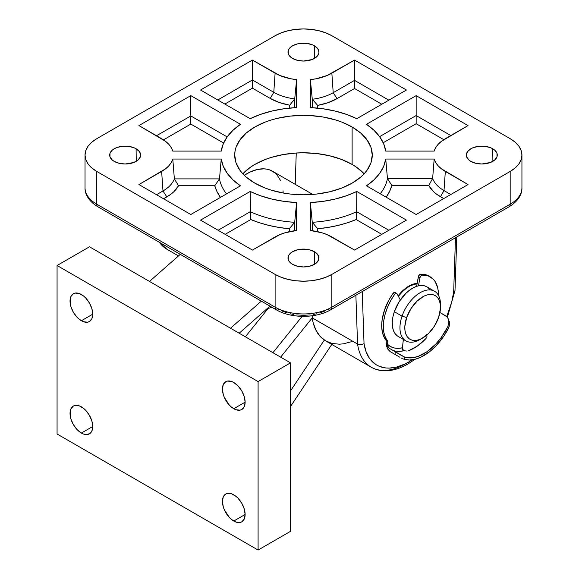 <?xml version="1.0" encoding="UTF-8"?>
<svg xmlns="http://www.w3.org/2000/svg" width="579" height="579" viewBox="0 0 579 579"><rect width="100%" height="100%" fill="white"/><g stroke="black" fill="none" stroke-linecap="round" stroke-linejoin="round"><path stroke-width="0.87" d="M453.675 291.925A64.197 37.063 -60 0 1 446.749 316.496L451.721 302.014L453.675 291.925L454.667 291.208L453.675 291.925L455.485 237.723L453.675 291.925M412.241 359.82L408.861 361.918A4.589 2.649 60 0 1 407.906 364.017A4.589 2.649 60 0 1 405.618 363.793A68.778 39.712 -60 0 1 371.226 367.202A68.778 39.712 -60 0 1 357.561 344.042L312.175 317.835A68.778 39.712 120 0 0 325.832 340.995L371.226 367.202C375.083 369.402 379.339 370.603 383.986 370.792C391.73 371.023 399.705 368.765 407.906 364.017A4.589 2.649 -120 0 0 408.861 361.918L404.859 364.025L396.984 366.948L389.472 368.092L385.932 367.976L379.411 366.398L376.48 364.936L371.4 360.739L369.286 358.032L365.993 351.504L364.039 343.68L362.23 291.563L364.039 343.68L360.804 344.708L357.561 344.042L355.875 295.239L357.561 344.042A68.778 39.712 120 0 0 371.32 367.252M456.795 236.97L455.007 290.477L447.401 317.162M292.54 58.428A15.474 8.931 180 0 1 288.009 52.038A15.474 8.931 180 0 1 297.628 43.845A15.474 8.931 180 0 1 314.426 45.799L314.563 58.349L314.426 45.799L312.081 44.684L306.501 43.353L297.563 43.859L292.54 45.799L289.189 48.694L288.306 50.373L288.306 53.854L289.189 55.533L292.54 58.428L297.563 60.368L303.483 61.048L312.081 59.543L316.351 57.075L318.66 53.854L318.957 52.117L317.777 48.694L314.426 45.799A15.474 8.931 180 0 1 318.957 52.038A15.474 8.931 180 0 1 309.468 60.354A15.474 8.931 180 0 1 292.54 58.428M470.872 161.389A15.474 8.931 180 0 1 466.341 154.991A15.474 8.931 180 0 1 475.952 146.805A15.474 8.931 180 0 1 492.751 148.752L492.888 161.309L492.751 148.752L490.406 147.645L484.826 146.306L478.79 146.306L473.217 147.645L470.872 148.752L467.514 151.655L466.341 155.071L466.638 156.815L468.947 160.036L470.872 161.389L475.887 163.321L481.808 164.002L490.406 162.496L494.676 160.036L496.985 156.815L496.985 153.326L494.676 150.106L492.751 148.752A15.474 8.931 180 0 1 497.281 154.991A15.474 8.931 180 0 1 487.793 163.307A15.474 8.931 180 0 1 470.872 161.389M114.215 161.389A15.474 8.931 180 0 1 109.684 154.991A15.474 8.931 180 0 1 119.303 146.805A15.474 8.931 180 0 1 136.094 148.752L136.231 161.309L136.094 148.752L133.756 147.645L128.176 146.306L122.14 146.306L116.56 147.645L114.215 148.752L112.29 150.106L109.981 153.326L109.981 156.815L112.29 160.036L114.215 161.389L119.238 163.321L125.158 164.002L133.756 162.496L138.019 160.036L140.335 156.815L140.632 155.071L139.452 151.655L136.094 148.752A15.474 8.931 180 0 1 140.632 154.991A15.474 8.931 180 0 1 131.143 163.307A15.474 8.931 180 0 1 114.215 161.389M292.54 264.342A15.474 8.931 180 0 1 288.009 257.945A15.474 8.931 180 0 1 297.628 249.759A15.474 8.931 180 0 1 314.426 251.706L314.563 264.263L314.426 251.706L309.403 249.773L306.501 249.267L297.563 249.773L292.54 251.706L289.189 254.608L288.306 256.28L288.306 259.768L289.189 261.447L292.54 264.342L297.563 266.282L303.483 266.955L309.403 266.282L314.426 264.342L316.351 262.989L318.66 259.768L318.66 256.28L316.351 253.066L314.426 251.706A15.474 8.931 180 0 1 318.957 257.945A15.474 8.931 180 0 1 309.468 266.26A15.474 8.931 180 0 1 292.54 264.342M408.861 286.106A28.661 16.545 -60 0 1 417.141 283.37L412.813 284.275L408.861 286.106L404.902 288.841L398.128 295.847A28.661 16.545 -60 0 1 408.861 286.106M352.119 164.429A68.778 39.712 0 0 0 242.825 173.787L246.292 177.131L254.847 183.152A68.778 39.712 180 0 1 234.705 155.071A68.778 39.712 180 0 1 277.16 118.384A68.778 39.712 180 0 1 352.119 126.989L352.119 164.429L341.697 159.493L329.806 155.823L316.901 153.565L303.483 152.798L296.745 152.994L283.515 154.506L271.059 157.488L265.269 159.493L254.847 164.429L250.316 167.317L242.825 173.787L239.938 170.269L236.022 162.815L234.705 155.071L235.038 151.177L236.022 147.319L239.938 139.872L246.292 133.011L254.847 126.989L265.269 122.053L271.059 120.048L277.16 118.384L290.065 116.126L303.483 115.359L310.228 115.554L323.451 117.074L335.907 120.048L341.697 122.053L352.119 126.989A68.778 39.712 180 0 1 372.261 155.071L370.944 147.319L367.028 139.872L360.674 133.011L352.119 126.989L352.119 164.429L356.65 167.317L364.14 173.787L367.028 170.269L370.944 162.815L372.261 155.071A68.778 39.712 180 0 1 329.806 191.758A68.778 39.712 180 0 1 254.847 183.152L265.269 188.088L271.059 190.093L283.515 193.068L290.065 194.016L303.483 194.783L316.901 194.016L329.806 191.758L341.697 188.088L352.119 183.152L360.674 177.131L364.14 173.787A68.778 39.712 0 0 0 352.119 164.429M279.165 309.504A5.732 3.308 -60 0 1 276.299 309.787A5.732 3.308 -60 0 1 275.112 307.167A40.125 23.167 180 0 0 331.854 307.167A5.732 3.308 60 0 1 330.667 309.787A5.732 3.308 -120 0 0 331.854 307.167L331.854 274.403A40.125 23.167 180 0 1 275.112 274.403L275.112 307.167A40.125 23.167 0 0 0 331.854 307.167L510.179 204.206A40.125 23.167 0 0 0 521.932 187.828A40.125 23.167 180 0 1 510.179 204.206A5.732 3.308 60 0 1 508.992 206.833A5.732 3.308 -120 0 0 510.179 204.206L510.179 171.449L510.179 204.206L331.854 307.167L331.854 274.403L510.179 171.449A40.125 23.167 180 0 0 521.932 155.071A40.125 23.167 180 0 0 510.179 138.692L331.854 35.732A40.125 23.167 180 0 0 275.112 35.732L281.191 32.851L288.132 30.716L295.659 29.391L303.483 28.95L311.314 29.391L318.841 30.716L325.774 32.851L331.854 35.732L510.179 138.692L515.172 142.202L518.878 146.205L521.158 150.547L521.932 155.071L521.158 159.587L518.878 163.937L515.172 167.939L510.179 171.449L331.854 274.403L325.774 277.283L318.841 279.425L311.314 280.743L303.483 281.191L295.659 280.743L288.132 279.425L281.191 277.283L275.112 274.403L96.787 171.449L91.8 167.939L88.088 163.937L85.808 159.587L85.033 155.071L85.808 150.547L88.088 146.205L91.8 142.202L96.787 138.692L275.112 35.732L96.787 138.692A40.125 23.167 180 0 0 85.033 155.071L85.033 187.828A40.125 23.167 0 0 0 96.787 204.206L96.787 171.449L275.112 274.403L275.112 307.167L96.787 204.206L96.787 171.449A40.125 23.167 180 0 1 85.033 155.071M310.358 202.556L310.358 230.522L321.967 232.787L327.193 234.661L354.551 250.07L406.429 220.121L356.78 191.454L346.437 195.76L335.067 199.096L322.944 201.376L310.358 202.556L312.276 222.293A84.447 48.759 0 0 0 356.657 211.682L356.78 191.454A82.536 47.652 180 0 1 310.358 202.556L312.276 222.293L312.276 230.746L312.276 222.293L317.676 228.756L317.676 231.68L317.676 228.756A89.854 51.878 0 0 0 356.186 219.55L347.328 222.814L337.868 225.463L327.938 227.453L317.676 228.756L312.276 222.293A84.447 48.759 180 0 0 356.657 211.682L356.78 191.454L406.429 220.121L354.551 250.07L331.854 236.97A40.125 23.167 180 0 0 310.358 230.522L310.358 202.556M220.469 197.388L217.024 191.656L214.758 185.729L178.527 185.729L174.366 178.882A42.035 24.267 180 0 1 162.988 190.961L161.635 171.449L138.938 184.556L190.817 214.505L240.459 185.837A82.536 47.652 180 0 1 221.236 159.044L172.788 159.044L171.275 162.482L168.873 165.746L165.63 168.757L138.938 184.556L190.817 214.505L240.459 185.837L233.004 179.866L227.229 173.302L223.277 166.311L221.236 159.044L219.492 178.882A84.447 48.759 0 0 0 226.527 193.885A84.447 48.759 180 0 1 219.492 178.882L174.366 178.882L172.788 159.044A40.125 23.167 180 0 1 161.635 171.449L162.988 190.961L156.511 194.703L162.988 190.961A42.035 24.267 0 0 0 174.366 178.882L172.788 159.044L221.236 159.044L219.492 178.882L214.758 185.729L178.527 185.729L173.838 191.721L170.588 194.435L163.56 198.771L166.803 196.896A47.435 27.387 0 0 0 178.527 185.729L174.366 178.882L219.492 178.882L214.758 185.729A89.854 51.878 0 0 0 220.469 197.381M296.607 107.585L296.607 79.612L290.651 78.744L279.78 75.48L252.415 60.071L200.544 90.02L250.186 118.688L260.528 114.381L271.898 111.045L284.021 108.765L296.607 107.585A82.536 47.652 180 0 0 250.186 118.688L200.544 90.02L252.415 60.071L252.415 79.982L217.784 99.979L252.415 79.982L252.415 60.071L275.112 73.171L273.787 92.322L252.415 79.982L252.415 88.153L224.862 104.061L252.415 88.153L252.415 79.982L273.787 92.322A41.999 24.246 0 0 0 294.725 98.886L296.607 79.612A40.125 23.167 180 0 1 275.112 73.171L273.787 92.322L270.248 98.444L252.415 88.153L270.248 98.444A47 27.133 0 0 0 289.724 105.204L279.266 102.512L270.248 98.444L273.787 92.322A41.999 24.246 180 0 0 294.725 98.886L296.607 79.612L296.607 107.585M385.73 151.097L434.178 151.097L435.69 147.659L438.093 144.395L441.336 141.385L468.027 125.585L416.156 95.636L366.507 124.297L373.962 130.275L379.737 136.832L383.689 143.831L385.73 151.097A82.536 47.652 180 0 0 366.507 124.297L416.156 95.636L416.156 115.547L379.607 136.651L416.156 115.547L416.156 95.636L468.027 125.585L445.331 138.692A40.125 23.167 180 0 0 434.178 151.097L385.73 151.097M310.358 79.612L310.358 107.585L322.944 108.765L335.067 111.045L346.437 114.381L356.78 118.688L406.429 90.02L354.551 60.071L327.193 75.48L316.315 78.744L310.358 79.612L312.276 99.255A42.035 24.267 0 0 0 333.207 92.691L331.854 73.171A40.125 23.167 180 0 1 310.358 79.612L312.276 99.255L312.276 107.687L312.276 99.255L317.676 105.392L317.676 108.128L317.676 105.392A47.435 27.387 0 0 0 337.029 98.625L328.061 102.686L317.676 105.392L312.276 99.255A42.035 24.267 180 0 0 333.207 92.691L331.854 73.171L354.551 60.071L354.551 80.365L333.207 92.691L354.551 80.365L354.551 60.071L406.429 90.02L356.78 118.688A82.536 47.652 180 0 0 310.358 107.585L310.358 79.612M172.788 151.097L221.236 151.097L223.277 143.831L227.229 136.832L233.004 130.275L240.459 124.297L190.817 95.636L138.938 125.585L165.63 141.385L168.873 144.395L171.275 147.659L172.788 151.097A40.125 23.167 180 0 0 161.635 138.692L138.938 125.585L190.817 95.636L190.817 115.93L156.511 135.732L190.817 115.93L190.817 95.636L240.459 124.297A82.536 47.652 180 0 0 221.236 151.097L172.788 151.097M296.607 230.522L296.607 202.556L284.021 201.376L271.898 199.096L260.528 195.76L250.186 191.454L200.544 220.121L252.415 250.07L279.78 234.661L284.998 232.787L296.607 230.522A40.125 23.167 180 0 0 275.112 236.97L252.415 250.07L200.544 220.121L250.186 191.454L250.309 211.682L218.117 230.268L250.309 211.682A84.447 48.759 0 0 0 294.689 222.293L296.607 202.556A82.536 47.652 180 0 1 250.186 191.454L250.787 219.55L225.166 234.336L250.787 219.55A89.854 51.878 0 0 0 289.29 228.756L279.027 227.453L269.097 225.463L259.638 222.814L250.787 219.55L250.309 211.682A84.447 48.759 180 0 0 294.689 222.293L296.607 202.556L296.607 230.522M386.164 197.193A89.419 51.625 0 0 0 391.838 185.475L387.445 178.506A84.411 48.737 180 0 1 380.222 193.755A84.411 48.737 0 0 0 387.445 178.506L385.73 159.044L434.178 159.044L385.73 159.044L383.689 166.311L379.737 173.302L373.962 179.866L366.507 185.837L416.156 214.505L468.027 184.556L441.336 168.757L438.093 165.746L435.69 162.482L434.178 159.044L432.629 178.506A41.999 24.246 0 0 0 444.006 190.592L445.331 171.449A40.125 23.167 180 0 1 434.178 159.044L432.629 178.506L387.445 178.506L385.73 159.044A82.536 47.652 180 0 1 366.507 185.837L416.156 214.505L468.027 184.556L445.331 171.449L444.006 190.592L450.788 194.508L444.006 190.592A41.999 24.246 180 0 1 432.629 178.506L428.764 185.475L391.838 185.475L389.573 191.483L386.092 197.287M325.297 310.814L319.695 312.978M316.641 313.811L313.463 314.462M310.192 314.94L303.483 315.316L296.774 314.94M293.502 314.462L290.325 313.811M287.271 312.978L281.669 310.814M295.21 184.325L296.253 153.022L295.21 184.325M159.355 242.268A68.778 39.712 120 0 0 166.962 249.267L159.355 242.268M351.663 341.653L343.369 343.839L339.403 344.201L331.984 343.456L325.456 340.77L320.013 336.233L315.823 329.979L313.022 322.214L312.103 315.794L312.175 317.835L357.561 344.042L360.804 344.708L364.039 343.68A64.197 37.063 -60 0 0 408.861 361.918M450.788 135.544L416.156 115.547L416.156 123.718L383.211 142.738L416.156 123.718L416.156 115.547L450.788 135.544M443.76 139.655L416.156 123.718L443.76 139.655M388.849 100.167L354.551 80.365L388.849 100.167M354.551 88.507L337.029 98.625L333.207 92.691L337.029 98.625L354.551 88.507L354.551 80.365L354.551 88.507L381.8 104.242L354.551 88.507M294.725 107.687L294.725 98.886L294.725 107.687M289.724 108.085L289.724 105.204L294.725 98.886L289.724 105.204L289.724 108.085M227.171 136.919L190.817 115.93L227.171 136.919M223.632 143.02L190.817 124.072L163.495 139.843L190.817 124.072L190.817 115.93L190.817 124.072L223.632 143.02M294.689 230.746L294.689 222.293L294.689 230.746M289.29 231.68L289.29 228.756L294.689 222.293L289.29 228.756L289.29 231.68M388.849 230.268L356.657 211.682L388.849 230.268M381.8 234.336L356.186 219.55L356.657 211.682L356.186 219.55L381.8 234.336M443.709 198.597L436.667 194.24L433.418 191.511L428.764 185.475L391.838 185.475L387.445 178.506L432.629 178.506L428.764 185.475A47 27.133 0 0 0 440.467 196.722L444.006 190.592L440.467 196.722L443.709 198.597M162.988 190.961L166.803 196.896L162.988 190.961M100.84 206.551A5.732 3.308 -60 0 1 97.974 206.833A5.732 3.308 -60 0 1 96.787 204.206A40.125 23.167 180 0 1 85.033 187.828C84.766 193.386 88.211 201.065 97.974 206.833A5.732 3.308 120 0 1 96.787 204.206L275.112 307.167A5.732 3.308 120 0 0 276.299 309.787L97.974 206.833M276.299 309.787C290.955 318.522 316.011 318.522 330.667 309.787A5.732 3.308 60 0 1 327.801 309.504M521.932 155.071L521.932 187.828C522.2 193.393 518.748 201.065 508.992 206.833A5.732 3.308 60 0 1 506.126 206.551M397.245 335.82L394.936 333.417L393.307 330.175L392.41 326.223L392.287 321.714L392.938 316.807L394.35 311.705L402.05 316.156A28.661 16.545 120 0 0 420.209 339.453L422.641 338.049A25.223 14.562 -60 0 1 406.661 317.545L402.05 316.156L394.35 311.705A28.661 16.545 120 0 0 398.178 336.428L405.879 340.879A28.661 16.545 -60 0 1 402.05 316.156A28.661 16.545 -60 0 1 434.532 291.237A28.661 16.545 -60 0 1 440.431 305.828A28.661 16.545 120 0 0 440.474 304.359A28.661 16.545 120 0 0 424.827 290.607A28.661 16.545 120 0 0 402.05 316.156L406.661 317.545L404.844 326.346L404.953 330.32L405.741 333.801L407.182 336.652L409.208 338.766L411.756 340.054L414.723 340.481L417.995 340.025L421.44 338.701L428.337 333.678L434.373 326.194L438.614 317.379A25.223 14.562 -60 0 1 422.641 338.049M421.461 338.686A28.661 16.545 -60 0 1 405.879 340.879M398.366 296.296A28.661 16.545 -60 0 1 417.09 283.638L410.627 285.606L406.653 288.038L402.781 291.309L398.366 296.296M434.532 291.237L426.832 286.793A28.661 16.545 120 0 0 394.35 311.705L399.17 301.688L406.024 293.184L409.896 289.913L413.869 287.481L417.785 285.968L421.505 285.447L424.87 285.932L426.897 286.829M427.765 287.401L430.074 289.804M438.614 317.379L440.431 308.571L440.322 304.597L439.533 301.123L438.1 298.272L436.067 296.159L433.519 294.863L430.552 294.436L427.288 294.899L423.835 296.224L416.938 301.239L410.902 308.73L406.661 317.545A25.223 14.562 -60 0 1 426.701 295.066A25.223 14.562 -60 0 1 440.474 307.167A25.223 14.562 -60 0 1 438.614 317.379M429.3 276.321L423.748 274.301L420.578 274.193L422.2 275.126A38.974 22.501 -60 0 1 430.371 276.921A38.974 22.501 -60 0 1 438.296 291.519L437.688 287.785L435.126 281.539L433.215 279.129L428.294 275.951L422.2 275.126L420.817 275.951L419.956 277.703L418.487 285.802L419.956 277.703A2.294 1.324 -60 0 1 422.2 275.126L420.238 274.258L418.639 275.85L416.605 286.33L418.335 276.769L419.956 277.703L418.335 276.769A2.294 1.324 120 0 1 420.578 274.193A38.974 22.501 120 0 1 428.75 275.988L430.371 276.921M438.441 295.319L438.296 291.519A38.974 22.501 -60 0 1 438.441 295.319M448.718 319.934L447.249 316.974L439.931 312.501L446.257 316.156L448.016 318.103L448.884 322.373L447.791 326.722A43.563 25.15 -60 0 1 404.475 356.997L401.218 355.39M427.005 335.798L426.911 336.783L427.005 335.798M426.528 337.76L425.862 338.657L426.528 337.76M408.579 350.736A43.563 25.15 120 0 0 425.862 338.657L417.35 346.054L408.579 350.736M406.559 351.019L405.387 350.91L406.559 351.019M402.115 350.295L402.405 347.813L402.774 349.542L404.214 350.65A43.563 25.15 -60 0 1 392.815 350.331A43.563 25.15 120 0 0 404.214 350.65L405.387 350.91L403.382 350.244L402.391 348.24L403.368 339.424L402.405 347.82M448.537 319.434L448.884 322.373L447.791 326.722L448.436 328.38A45.85 26.475 -60 0 1 404.214 359.291L409.404 360.022L415.114 359.262L421.136 357.04L430.277 351.149L436.132 345.728L444.028 335.82L449.022 327.012L449.572 324.102L449.239 321.229L449.572 324.102L448.436 328.38L447.791 326.722L441.14 337.622L435.835 344.013L427.078 351.67L418.052 356.447L412.262 357.808L406.914 357.648L404.475 356.997L388.82 348.022L395.305 351.771L395.001 354.391L390.137 351.583L388.053 349.499L386.714 346.539L386.164 343.441L386.229 340.51L387.85 341.444A38.974 22.501 -60 0 1 394.581 294.429L392.96 293.488A38.974 22.501 120 0 0 386.229 340.51L387.85 341.444L387.503 345.323L388.82 348.022L387.691 346.351L387.517 344.346L390.564 346.589L394.125 347.936L398.106 348.348L402.405 347.813A41.268 23.826 120 0 1 387.517 344.346L387.85 341.444L385.411 337.521L383.884 332.628L383.327 326.954L383.761 320.686L385.173 314.064L387.51 307.319L390.68 300.689L394.581 294.429A2.294 1.324 -60 0 1 396.687 293.394A2.294 1.324 -60 0 1 397.013 293.741L395.942 293.336L394.581 294.429L392.96 293.488L389.059 299.756L384.608 309.758L382.14 319.753L381.706 326.013L382.263 331.695L383.79 336.587L386.229 340.51L386.352 344.983L387.279 348.073L390.137 351.583A45.85 26.475 120 0 0 391.201 352.256A45.85 26.475 -60 0 1 390.137 351.583L399.271 356.917L390.137 351.583M400.313 299.958L397.013 293.741L400.313 299.958M399.951 357.301L398.685 356.577L399.951 357.301M402.282 358.517L401.146 357.952L402.282 358.517M404.214 359.291L403.302 358.966L404.214 359.291L404.475 356.997L404.214 359.291M394.958 292.409L392.96 293.488A2.294 1.324 120 0 1 395.066 292.46L396.687 293.394M426.325 334.539L426.752 335.118M388.82 348.022L388.451 347.733M401.442 355.52L395.305 351.771L395.001 354.391L398.685 356.577M233.771 494.828A16.046 9.264 60 0 1 244.258 508.97A16.046 9.264 60 0 1 241.798 521.831A16.046 9.264 60 0 1 233.771 521.035L245.12 514.485L244.258 519.001L241.798 521.831L240.075 522.468L235.986 522.063L231.557 519.508L229.429 517.532L224.341 509.766L223.291 506.893L222.423 501.378L223.291 496.862L225.752 494.032L227.467 493.395L231.557 493.8L235.986 496.355L238.114 498.331L241.798 503.296L244.258 508.97L245.12 514.485L233.771 521.035A16.046 9.264 60 0 1 223.291 506.893A16.046 9.264 60 0 1 225.752 494.032A16.046 9.264 60 0 1 233.771 494.828M233.771 382.509A16.046 9.264 60 0 1 244.258 396.651A16.046 9.264 60 0 1 241.798 409.512A16.046 9.264 60 0 1 233.771 408.716L245.12 402.166L244.258 406.682L241.798 409.512L240.075 410.149L235.986 409.744L231.557 407.189L229.429 405.213L224.341 397.447L223.291 394.574L222.423 389.059L223.291 384.543L225.752 381.713L227.467 381.076L231.557 381.481L233.771 382.509L238.114 386.012L241.798 390.984L244.258 396.651L245.12 402.166L233.771 408.716A16.046 9.264 60 0 1 223.291 394.574A16.046 9.264 60 0 1 225.752 381.713A16.046 9.264 60 0 1 233.771 382.509M81.386 406.849A16.046 9.264 60 0 1 91.873 420.991A16.046 9.264 60 0 1 89.412 433.852A16.046 9.264 60 0 1 81.386 433.056L92.734 426.506L91.873 431.015L90.823 432.679L87.69 434.489L83.6 434.084L81.386 433.056L77.043 429.553L73.359 424.581L70.899 418.914L70.254 416.084L70.254 410.967L70.899 408.883L73.359 406.053L75.082 405.416L79.171 405.821L83.6 408.376L85.728 410.352L89.412 415.317L91.873 420.991L92.734 426.506L81.386 433.056A16.046 9.264 60 0 1 70.899 418.914A16.046 9.264 60 0 1 73.359 406.053A16.046 9.264 60 0 1 81.386 406.849M81.386 294.53A16.046 9.264 60 0 1 91.873 308.672A16.046 9.264 60 0 1 89.412 321.533A16.046 9.264 60 0 1 81.386 320.737L92.734 314.187L91.873 318.703L89.412 321.533L87.69 322.17L83.6 321.765L79.171 319.21L77.043 317.234L73.359 312.269L70.899 306.595L70.254 303.765L70.254 298.648L70.899 296.564L73.359 293.734L75.082 293.097L79.171 293.502L83.6 296.057L85.728 298.033L89.412 302.998L91.873 308.672L92.734 314.187L81.386 320.737A16.046 9.264 60 0 1 70.899 306.595A16.046 9.264 60 0 1 73.359 293.734A16.046 9.264 60 0 1 81.386 294.53M312.696 194.421L272.535 171.232A51.582 29.782 120 0 0 244.295 175.299L250.316 171.927L257.329 169.488L263.937 168.836L267.006 169.191L269.886 169.987L274.938 172.911L277.073 174.996L280.446 180.337M149.476 281.423L89.492 246.799L149.476 281.423L180.286 254.355L149.476 281.423L230.529 328.228L261.346 301.152L230.529 328.228L290.513 362.852L149.476 281.423M290.513 531.334L290.513 362.852L258.089 381.575L57.068 265.515L89.492 246.799L57.068 265.515L57.068 433.989L258.089 550.05L258.089 381.575L290.513 362.852L290.513 531.334L258.089 550.05L290.513 531.334M268.178 308.404L245.366 336.79L268.178 308.404L267.954 307.927A74.51 43.02 120 0 0 268.178 308.404L272.079 307.348M331.796 344.433L290.513 406.509L331.796 344.433M290.513 390.905L324.334 340.047L290.513 390.905M269.988 306.139L239.17 333.214L269.988 306.139M258.089 381.575L57.068 265.515L57.068 433.989L258.089 550.05L258.089 381.575M283.044 190.824L283.182 193.01M280.641 357.156L312.182 317.914L280.641 357.156M302.137 316.358L272.926 352.698L302.137 316.358M407.906 364.017L415.071 359.277M158.805 241.95L166.962 249.267L178.498 255.925M508.992 206.833L330.667 309.787M440.474 304.359L440.474 307.167"/></g></svg>
